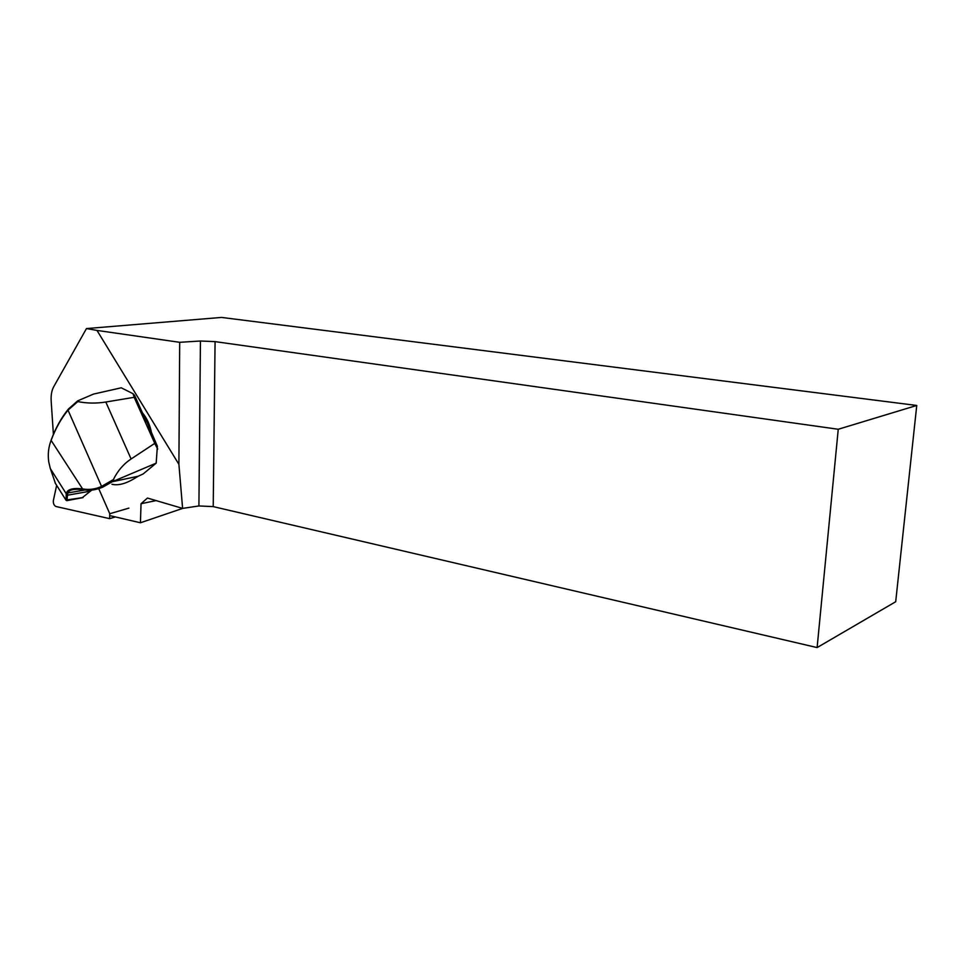 <?xml version="1.0" encoding="UTF-8"?>
<svg xmlns="http://www.w3.org/2000/svg" width="965" height="965" viewBox="0 0 965 965"><rect width="100%" height="100%" fill="white"/><g stroke="black" fill="none" stroke-linecap="round" stroke-linejoin="round"><path stroke-width="1.45" d="M53.401 434.395L51.181 401.211C50.831 395.324 51.664 390.536 53.666 386.832L86.464 328.57L96.983 330.416L178.899 464.334L182.614 508.398L147.44 498.049L141.047 503.718L140.432 522.777L110.734 515.841M50.349 442.561L51.374 439.485C55.777 427.7 61.446 417.568 68.382 409.076L77.695 400.849L93.533 394.082L121.252 387.797L133.013 393.708L134.581 395.336L142.374 412.731C147.006 418.231 150.094 425.119 151.638 433.418L157.367 446.252L156.185 463.152L143.194 473.924L138.116 476.264L112.398 481.692L102.724 487.156C95.607 490.099 89.202 490.944 83.509 489.689L82.954 489.605C74.052 488.664 68.985 489.786 67.743 492.97L66.923 500.57M178.899 464.334L179.695 342.31L96.983 330.416M182.614 508.398L198.911 505.95L200.443 341.007L179.695 342.31M200.443 341.007L215.074 341.622L213.217 506.613L817.114 647.575L895.701 601.726L916.75 405.457L838.247 429.268L215.074 341.622M86.464 328.57L221.516 317.425L916.75 405.457M140.432 522.777L182.699 508.386M156.089 500.594L141.047 503.718M213.217 506.613L198.911 505.95M838.247 429.268L817.114 647.575M77.695 400.849L77.803 401.585L68.02 410.137C61.121 418.581 55.488 428.653 51.109 440.378L82.592 488.929C89.263 490.027 95.583 489.195 101.566 486.408L113.375 479.581C117.621 470.872 123.532 463.996 131.107 458.966L154.762 443.369L134.171 397.315L105.812 402.019C96.235 403.551 86.898 403.406 77.791 401.585M133.013 393.708L134.171 397.315M134.581 395.336L142.386 412.718M157.367 446.252L147.09 422.296L144.509 418.122M134.183 397.303L135.341 397.652M157.705 449.075L154.75 443.49M155.498 442.706L154.762 443.369M82.158 497.771L91.82 490.075M111.952 484.261C118.393 485.829 126.391 483.598 135.956 477.579L138.116 476.264M156.185 463.152L112.398 481.692L111.313 480.86M66.042 500.232L66.247 493.73L50.325 468.568L55.463 483.477M67.441 494.189L66.247 493.73C67.128 489.436 72.375 487.795 82.025 488.833L82.954 489.605M51.374 439.485L51.109 440.378C48.491 447.06 47.695 454.238 48.745 461.897L50.325 468.568M113.375 479.581L114.16 480.594M55.005 482.741L66.006 500.172L67.104 500.654M66.03 500.051L83.087 497.53M98.768 488.712L109.769 513.73L109.624 518.651L55.886 506.48C54.004 505.431 53.159 503.489 53.34 500.63L56.646 485.371M131.107 458.966L105.812 402.019M142.169 412.272L144.147 417.338M148.719 427.555L151.831 433.864M102.724 487.156L101.566 486.408L68.008 410.113L68.382 409.076M90.517 491.137L67.381 495.226L66.187 494.78M83.509 489.689L82.592 488.929M128.9 508.121L109.769 513.73M148.369 426.735L151.638 433.406M85.258 489.943L67.743 492.97M67.176 500.57L82.942 497.626M66.006 500.184L55.451 483.477M66.006 500.244L66.995 500.69M115.414 516.938L109.624 518.651"/></g></svg>
